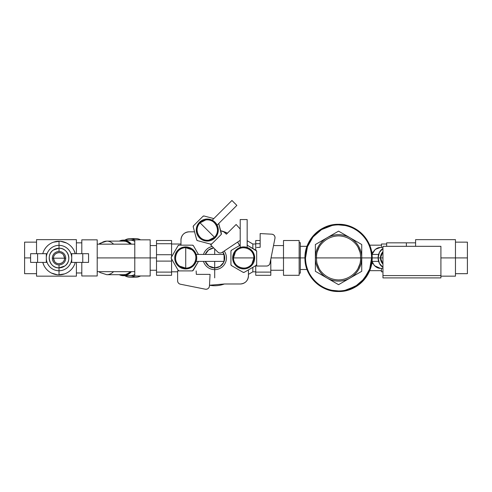 <?xml version="1.0" encoding="UTF-8"?>
<svg xmlns="http://www.w3.org/2000/svg" width="492" height="492" viewBox="0 0 492 492"><rect width="100%" height="100%" fill="white"/><g stroke="black" fill="none" stroke-linecap="round" stroke-linejoin="round"><path stroke-width="0.74" d="M214.703 269.647A11.734 11.734 0 0 0 224.204 251.018A11.734 11.734 0 0 1 214.703 269.647L214.703 277.851L214.703 269.647A11.734 11.734 0 0 1 207.802 267.408A11.734 11.734 0 0 0 214.703 269.647L214.703 267.937L214.703 269.647M212.187 246.449A11.734 11.734 0 0 0 203.491 254.432A11.734 11.734 0 0 1 212.187 246.449M203.491 261.387A11.734 11.734 0 0 0 207.802 267.408A11.734 11.734 0 0 1 203.491 261.387M213.682 247.937A10.024 10.024 0 0 0 205.299 254.432L208.559 249.991L213.669 247.931M205.299 261.387A10.024 10.024 0 0 0 223.651 262.433A10.024 10.024 0 0 0 222.778 251.972L224.696 257.076L223.651 262.433L219.955 266.449L214.703 267.937L214.703 261.387L214.703 267.937L208.811 266.024L205.299 261.387M214.703 254.432L214.703 248.958L214.703 254.432M51.562 273.115L57.466 274.788M58.253 274.844L64.624 273.896M70.049 270.735L71.586 269.216M71.807 268.958L73.105 267.224M66.475 242.987L60.571 241.314M59.79 241.258L53.413 242.205M47.995 245.367L46.451 246.886M46.23 247.144L44.938 248.878M49.139 244.45A16.808 16.808 0 0 0 42.786 253.706A16.808 16.808 0 0 1 59.022 241.24A16.808 16.808 0 0 0 49.139 244.45M56.703 274.696A16.808 16.808 0 0 1 42.786 262.396A16.808 16.808 0 0 0 59.022 274.856A16.808 16.808 0 0 1 42.786 262.396L43.954 265.508M59.022 241.24L59.022 245.342L59.022 241.24A16.808 16.808 0 0 1 75.258 253.706A16.808 16.808 0 0 0 59.022 241.24M59.022 270.76L59.022 274.856L59.022 270.76A12.712 12.712 0 0 0 71.106 254.124A12.712 12.712 0 0 0 51.549 247.765A12.712 12.712 0 0 0 59.022 270.76A12.712 12.712 0 0 1 51.549 247.765A12.712 12.712 0 0 1 59.022 245.342L59.022 248.239A9.815 9.815 0 0 0 49.686 261.086A9.815 9.815 0 0 0 59.022 267.863L59.022 270.76L59.022 267.863C49.87 268.386 45.547 255.065 53.253 250.108L59.022 248.239L59.022 251.486L59.022 248.239C68.167 247.716 72.496 261.037 64.79 265.988L59.022 267.863L59.022 264.893L59.022 267.863A9.815 9.815 0 0 0 68.351 255.016A9.815 9.815 0 0 0 59.022 248.239L59.022 245.342A12.712 12.712 0 0 1 66.488 268.331A12.712 12.712 0 0 1 59.022 270.76M68.898 271.645A16.808 16.808 0 0 1 59.022 274.856A16.808 16.808 0 0 0 75.258 262.396A16.808 16.808 0 0 1 68.898 271.645M75.258 253.706L74.083 250.594M71.727 262.396L71.727 253.706L82.761 253.706L82.761 262.396L70.965 262.396L88.554 262.396L88.554 253.706L70.965 253.706L71.727 253.706L71.727 262.396M37.601 253.706L30.596 253.706L30.596 262.396L30.596 253.706L37.601 253.706L37.601 262.396L30.596 262.396L37.601 262.396L37.601 253.706L46.309 253.706L37.601 253.706M47.078 253.706L46.309 253.706L46.309 262.396L37.601 262.396L46.309 262.396L46.309 253.706L47.078 253.706M47.078 262.396L46.309 262.396L47.078 262.396M82.761 262.396L82.761 253.706L88.554 253.706L88.554 262.396L82.761 262.396M221.338 234.364L218.725 223.522L221.338 234.364L211.585 244.118L221.338 234.364M211.4 243.934L210.441 244.1L211.4 243.934A1.156 1.156 0 0 1 210.441 244.1L197.489 240.631L210.441 244.1L197.489 240.631L196.702 239.844L197.489 240.631L210.441 244.1M204.112 216.006L213.811 218.602L204.112 216.006L202.993 216.308L193.528 225.773L193.227 226.892L196.702 239.844L193.227 226.892L193.528 225.773L202.993 216.308L193.528 225.773L202.993 216.308L204.112 216.006L213.811 218.602L204.112 216.006A1.156 1.156 0 0 0 202.993 216.308M193.528 225.773A1.156 1.156 0 0 0 193.227 226.892L196.702 239.844L193.227 226.892M196.702 239.844A1.119 1.119 0 0 0 197.489 240.631M218.725 223.522L221.326 233.22L218.725 223.522M221.154 234.186A1.156 1.156 0 0 0 221.326 233.22M217.113 225.139L236.627 205.619L217.113 225.139M236.222 206.031L236.855 205.392L231.941 200.472M212.193 220.219L231.837 200.576L212.193 220.219M213.811 218.602L230.779 201.634M211.585 244.118L210.724 244.979L211.585 244.118M222.113 252.414C220.545 253.312 219.081 253.165 217.722 251.978L210.724 244.979L217.722 251.978A3.475 3.475 0 0 0 222.113 252.414L240.207 240.354L222.113 252.414M236.129 224.487L240.207 229.014L236.129 224.487L226.425 234.198L236.129 224.487M223.835 231.867L226.425 234.198L223.835 231.867M201.167 220.89L198.11 223.958M196.585 227.415L196.486 232.261M205.146 240.859L209.943 240.742M213.387 239.217L216.443 236.154M217.968 232.691L218.067 227.845M209.407 219.248L204.611 219.37M215.065 237.839A11.015 11.015 0 0 0 205.551 219.18A11.015 11.015 0 0 0 197.464 235.053A11.015 11.015 0 0 0 215.065 237.839A11.015 11.015 0 0 1 197.464 235.053A11.015 11.015 0 0 1 199.488 222.267L200.06 222.839A10.203 10.203 0 0 0 208.872 240.133A10.203 10.203 0 0 0 214.494 237.273L215.065 237.839L214.494 237.273A10.203 10.203 0 0 0 205.681 219.973A10.203 10.203 0 0 0 200.06 222.839L199.488 222.267A11.015 11.015 0 0 1 217.089 225.053A11.015 11.015 0 0 1 215.065 237.839M205.681 219.973C214.992 217.95 221.603 230.926 214.494 237.273L200.06 222.839L205.681 219.973M208.872 240.133C199.561 242.156 192.95 229.18 200.06 222.839L214.494 237.273L208.872 240.133M256.67 251.018L247.156 245.194L256.67 251.018L256.67 264.813L256.67 251.018M256.412 264.813L255.852 265.606L256.412 264.813A1.156 1.156 0 0 1 255.852 265.606L244.241 272.31L255.852 265.606L244.241 272.31L243.122 272.31L244.241 272.31L255.852 265.606M231.511 250.213L240.207 245.194L231.511 250.213L230.933 251.215L230.933 264.604L231.511 265.606L243.122 272.31L231.511 265.606L230.933 264.604L230.933 251.215L230.933 264.604L230.933 251.215L231.511 250.213L240.207 245.194L231.511 250.213A1.156 1.156 0 0 0 230.933 251.215M230.933 264.604A1.156 1.156 0 0 0 231.511 265.606L243.122 272.31L231.511 265.606M243.122 272.31A1.119 1.119 0 0 0 244.241 272.31M247.156 245.194L255.852 250.213L247.156 245.194M256.412 251.018A1.156 1.156 0 0 0 255.852 250.213M247.156 247.476L247.156 219.881L247.156 247.476M240.207 247.476L240.207 219.703L240.207 247.476M256.67 264.813L256.67 266.031L256.67 264.813M269.985 263.232C269.511 264.973 268.374 265.908 266.572 266.031L256.67 266.031L266.572 266.031A3.475 3.475 0 0 0 269.985 263.232L274.96 238.331L269.985 263.232M275.028 237.648L274.96 238.331A3.475 3.475 0 0 0 271.732 234.18C273.749 234.463 274.85 235.619 275.028 237.648L274.96 238.331M260.151 233.571L271.732 234.18L260.151 233.571L260.151 247.298L260.151 233.571M256.67 247.482L260.151 247.298L256.67 247.482M273.386 234.696A3.475 3.475 0 0 1 274.597 235.969M232.882 255.748L232.888 260.083M234.253 263.601L234.561 264.075M252.833 264.038L253.122 263.583M254.481 260.071L254.475 255.742M253.109 252.218L252.808 251.744M234.53 251.781L234.241 252.242M254.696 257.913A11.015 11.015 0 0 0 234.77 251.437A11.015 11.015 0 0 0 240.28 268.386A11.015 11.015 0 0 0 254.696 257.913A11.015 11.015 0 0 1 240.28 268.386A11.015 11.015 0 0 1 232.667 257.913L233.479 257.913A10.203 10.203 0 0 0 251.935 263.909A10.203 10.203 0 0 0 253.884 257.913L254.696 257.913L253.884 257.913A10.203 10.203 0 0 0 235.428 251.91A10.203 10.203 0 0 0 233.479 257.913L232.667 257.913A11.015 11.015 0 0 1 247.082 247.439A11.015 11.015 0 0 1 254.696 257.913M235.428 251.91C240.582 243.897 254.425 248.398 253.884 257.913L233.479 257.913L235.428 251.91M251.935 263.909C246.787 271.922 232.937 267.42 233.479 257.913L253.884 257.913L251.935 263.909M192.618 270.901L198.442 261.387L192.618 270.901L178.824 270.901L192.618 270.901M178.824 270.643L178.03 270.083L178.824 270.643A1.156 1.156 0 0 1 178.03 270.083L171.321 258.472L178.03 270.083L171.321 258.472L171.321 257.353L171.321 258.472L178.03 270.083M193.417 245.742L198.442 254.432L193.417 245.742L192.415 245.157L179.033 245.157L178.03 245.742L171.321 257.353L178.03 245.742L179.033 245.157L192.415 245.157L179.033 245.157L192.415 245.157L193.417 245.742L198.442 254.432L193.417 245.742A1.156 1.156 0 0 0 192.415 245.157M179.033 245.157A1.156 1.156 0 0 0 178.03 245.742L171.321 257.353L178.03 245.742M171.321 257.353A1.119 1.119 0 0 0 171.321 258.472M198.442 261.387L193.417 270.083L198.442 261.387M192.618 270.643A1.156 1.156 0 0 0 193.417 270.083M196.154 261.387L223.755 261.387L196.154 261.387M196.154 254.432L223.934 254.432L196.154 254.432M178.824 270.901L177.606 270.901L178.824 270.901M180.404 284.21C178.664 283.736 177.729 282.599 177.606 280.803L177.606 270.901L177.606 280.803A3.475 3.475 0 0 0 180.404 284.21L205.299 289.191L180.404 284.21C178.664 283.736 177.729 282.599 177.606 280.803M205.299 289.191L205.982 289.259L205.299 289.191A3.475 3.475 0 0 0 209.457 285.963C209.168 287.98 208.011 289.081 205.982 289.259C208.011 289.081 209.168 287.98 209.457 285.963L210.066 274.376L209.457 285.963M196.333 274.376L210.066 274.376L196.333 274.376L196.154 270.901L196.333 274.376M208.934 287.617A3.475 3.475 0 0 1 207.661 288.829M187.882 247.113L183.553 247.113M180.029 248.485L179.555 248.786M179.592 267.058L180.054 267.353M183.565 268.706L187.895 268.706M191.419 267.334L191.892 267.033M191.849 248.761L191.394 248.472M185.724 268.921A11.015 11.015 0 0 0 192.194 249.001A11.015 11.015 0 0 0 175.25 254.505A11.015 11.015 0 0 0 185.724 268.921A11.015 11.015 0 0 1 175.25 254.505A11.015 11.015 0 0 1 185.724 246.898L185.724 247.704A10.203 10.203 0 0 0 179.728 266.166A10.203 10.203 0 0 0 185.724 268.115L185.724 268.921L185.724 268.115A10.203 10.203 0 0 0 191.72 249.653A10.203 10.203 0 0 0 185.724 247.704L185.724 246.898A11.015 11.015 0 0 1 196.197 261.313A11.015 11.015 0 0 1 185.724 268.921M191.72 249.653C199.734 254.807 195.238 268.657 185.724 268.115L185.724 247.704L191.72 249.653M179.728 266.166C171.714 261.012 176.21 247.162 185.724 247.704L185.724 268.115L179.728 266.166M455.463 242.144L467.4 242.144L467.4 257.913L455.463 257.913L467.4 257.913L467.4 242.144L455.463 242.144M467.4 273.675L467.4 257.913L467.4 273.675L455.463 273.675L467.4 273.675M467.4 257.913L455.463 257.913L467.4 257.913M415.592 246.32L415.592 239.653L455.463 239.653L455.463 257.913L440.912 257.913L455.463 257.913L455.463 276.166L440.912 276.166M30.596 257.913L24.6 257.913L24.6 242.144L36.537 242.144L24.6 242.144L24.6 273.675L36.537 273.675L24.6 273.675L24.6 257.913L30.596 257.913M54.532 261.449A5.541 5.541 0 0 0 64.563 258.189L65.725 258.189A6.704 6.704 0 0 1 53.597 262.131A6.704 6.704 0 0 1 52.318 258.189L53.474 258.189A5.541 5.541 0 0 0 54.532 261.449L53.474 258.189L64.563 258.189C64.858 263.355 57.33 265.803 54.532 261.449M63.505 254.93L64.563 258.189L53.474 258.189C53.179 253.023 60.707 250.576 63.505 254.93A5.541 5.541 0 0 0 53.474 258.189L52.318 258.189A6.704 6.704 0 0 1 64.44 254.253A6.704 6.704 0 0 1 65.725 258.189L64.563 258.189A5.541 5.541 0 0 0 63.505 254.93M64.44 254.253A6.704 6.704 0 0 0 52.318 258.189A6.704 6.704 0 0 0 61.088 264.567A6.704 6.704 0 0 0 64.44 254.253M76.408 262.396L76.408 276.166L36.537 276.166L36.537 262.396M36.537 253.706L36.537 239.653L76.408 239.653L76.408 253.706M370.95 264.425A33.038 33.038 0 0 1 366.835 274.991M365.931 276.412A33.038 33.038 0 0 1 357.106 285.249M356.762 285.477A33.038 33.038 0 0 1 344.953 290.323M344.867 290.341A33.038 33.038 0 0 1 331.995 290.286M331.823 290.249A33.038 33.038 0 0 1 320.157 285.348M319.8 285.102A33.038 33.038 0 0 1 311.11 276.295M310.243 274.923A33.038 33.038 0 0 1 306.165 264.388M305.526 257.913A33.038 33.038 0 0 0 338.558 290.944A33.038 33.038 0 0 0 371.595 257.913A33.038 33.038 0 0 0 338.558 224.875A33.038 33.038 0 0 0 305.526 257.913C305.065 240.207 320.993 224.346 338.687 224.875C356.294 224.493 372.044 240.305 371.595 257.913L361.743 257.913L371.595 257.913C372.057 275.612 356.128 291.473 338.428 290.944C320.821 291.325 305.071 275.514 305.526 257.913L305.12 257.913A33.444 33.444 0 0 0 338.558 291.35A33.444 33.444 0 0 0 372.001 257.913A33.444 33.444 0 0 0 338.558 224.469A33.444 33.444 0 0 0 305.12 257.913L305.526 257.913L307.451 246.793L313.004 236.972L321.547 229.592L332.069 225.52M320.089 285.298L323.158 287.137M332.069 290.305L338.558 290.944M345.052 290.305L355.575 286.227L364.111 278.847L369.67 269.032L371.595 257.913L372.173 257.913C372.641 275.92 356.436 292.063 338.428 291.522C320.513 291.916 304.487 275.827 304.942 257.913A33.616 33.616 0 0 0 338.558 291.528A33.616 33.616 0 0 0 372.173 257.913A33.616 33.616 0 0 0 338.558 224.297A33.616 33.616 0 0 0 304.942 257.913C304.474 239.899 320.686 223.755 338.693 224.297C356.608 223.903 372.635 239.998 372.173 257.913L372.001 257.913C372.462 275.827 356.343 291.885 338.428 291.35C320.606 291.738 304.659 275.735 305.12 257.913C304.653 239.991 320.778 223.934 338.693 224.469C356.516 224.081 372.456 240.09 372.001 257.913L371.595 257.913M357.032 230.52L353.963 228.688M345.052 225.52L338.558 224.875M306.172 251.394A33.038 33.038 0 0 1 310.28 240.828M311.19 239.413A33.038 33.038 0 0 1 320.015 230.57M320.353 230.342A33.038 33.038 0 0 1 332.168 225.496M332.254 225.484A33.038 33.038 0 0 1 345.126 225.533M345.298 225.57A33.038 33.038 0 0 1 356.958 230.471M357.321 230.717A33.038 33.038 0 0 1 366.005 239.524M366.878 240.895A33.038 33.038 0 0 1 370.956 251.43M320.501 243.368L319.769 244.333M315.975 252.673L315.378 257.913A23.186 23.186 0 0 0 338.558 281.092A23.186 23.186 0 0 0 361.743 257.913A23.186 23.186 0 0 0 338.558 234.727A23.186 23.186 0 0 0 315.378 257.913C315.052 245.483 326.233 234.358 338.656 234.727C351.005 234.463 362.057 245.557 361.743 257.913L315.378 257.913L361.743 257.913C362.063 270.336 350.882 281.467 338.465 281.092C326.11 281.356 315.058 270.268 315.378 257.913L315.827 253.362M356.614 272.451L357.352 271.486M361.14 263.146L361.743 257.913M319.763 285.784L322.887 287.648M331.952 290.87L338.558 291.522M345.163 290.87L359.953 283.841L369.664 270.661L381.448 270.661L381.448 268.343L381.448 271.818L382.954 271.818M357.352 230.041L354.234 228.171M345.163 224.949L338.558 224.297M331.952 224.949L321.245 229.094L312.561 236.603L306.903 246.597L304.942 257.913L300.305 257.913L304.942 257.913M440.912 277.906L382.954 277.906L382.954 275.588L440.912 275.588L440.912 277.906L382.954 277.906L440.912 277.906L440.912 275.588L382.954 275.588L382.954 277.906M382.954 264.001A7.595 6.218 -90 0 1 380.451 257.913L382.954 257.913L380.451 257.913L382.954 264.001M382.954 251.818L380.451 257.913A7.595 6.218 -90 0 1 382.954 251.818M382.954 246.32L382.954 275.588L382.954 246.32L440.912 246.32L440.912 275.588L440.912 246.32M299.148 242.667L300.305 242.667L300.305 257.913L299.148 257.913L299.148 240.52L283.497 240.52L299.148 240.52L299.148 257.913L283.497 257.913L283.497 240.52L283.497 257.913L299.148 257.913L299.148 275.299L299.148 257.913L300.305 257.913L300.305 273.152L299.148 273.152M283.497 275.299L283.497 257.913L283.497 275.299L299.148 275.299L283.497 275.299M317.014 263.374L319.167 268.675M357.955 268.675L360.107 263.374M318.718 269.899L319.351 270.889M357.819 270.815L358.434 269.85M358.404 245.926L357.764 244.93M319.296 245.01L318.687 245.969M360.107 252.445L357.955 247.144M319.16 247.15L317.014 252.445M354.135 242.335C358.6 246.584 360.747 251.775 360.581 257.913L316.534 257.913C316.368 251.775 318.521 246.584 322.986 242.335C327.364 238.214 332.561 236.062 338.558 235.883C344.56 236.062 349.751 238.214 354.135 242.335M322.986 273.484C318.521 269.235 316.368 264.044 316.534 257.913L360.581 257.913C360.747 264.044 358.6 269.235 354.135 273.484C349.751 277.605 344.56 279.757 338.558 279.936C332.561 279.757 327.364 277.605 322.986 273.484M361.743 244.524L338.558 231.142L361.743 244.524L361.743 271.295L338.558 284.677L315.378 271.295L315.378 244.524L338.558 231.142L315.378 244.524L315.378 271.295L338.558 284.677L361.743 271.295L361.743 244.524M371.995 261.387L378.606 261.387L371.995 261.387M371.995 254.432L378.606 254.432L371.995 254.432L375.187 249.419L380.347 247.476A10.43 8.549 90 0 0 380.347 247.476L380.347 247.476A10.43 8.549 90 0 0 376.072 248.878A10.43 8.549 90 0 0 373.004 252.574A10.43 8.549 90 0 0 372.29 254.432A10.43 8.549 -90 0 1 373.004 252.574A10.43 8.549 -90 0 1 376.072 248.878A10.43 8.549 -90 0 1 380.347 247.476L382.954 247.476M372.29 261.387A10.43 8.549 90 0 0 373.004 263.245A10.43 8.549 90 0 0 376.072 266.947A10.43 8.549 90 0 0 380.347 268.343A10.43 8.549 -90 0 1 376.072 266.947A10.43 8.549 -90 0 1 373.004 263.245A10.43 8.549 -90 0 1 372.29 261.387M372.173 257.913L378.12 257.913A10.43 8.549 90 0 0 382.954 267.31L379.43 263.46L378.12 257.913L372.173 257.913M382.954 248.509A10.43 8.549 90 0 0 378.12 257.913L379.43 252.359L382.954 248.509M380.451 257.913L378.12 257.913L380.451 257.913M381.448 247.476L381.448 244.001L386.663 244.001M386.663 246.32L386.663 242.839L406.367 242.839L406.367 246.32M113.572 271.664A16.783 11.87 90 0 1 106.77 274.696A16.783 11.87 -90 0 0 113.572 271.664M130.232 271.664A16.783 11.87 90 0 1 123.43 274.696L106.77 274.696L100.03 272.531L98.917 271.664M131.401 271.664L125.614 275.428L119.267 274.696A17.786 12.577 -90 0 0 123.43 275.698A17.786 12.577 -90 0 0 131.401 271.664M134.783 274.431A17.786 12.577 90 0 1 130.122 275.698L123.43 275.698M134.919 275.981L124.827 275.698A19.305 13.647 -90 0 0 130.122 277.211A19.305 13.647 -90 0 0 134.919 275.981M140.595 275.981A19.305 13.647 90 0 1 135.798 277.211L130.122 277.211M130.122 238.608A19.305 13.647 -90 0 0 124.827 240.121L134.919 239.838A19.305 13.647 -90 0 0 130.122 238.608L135.798 238.608A19.305 13.647 90 0 1 140.595 239.838M123.43 240.121A17.786 12.577 -90 0 0 119.267 241.123L125.614 240.397L131.401 244.155A17.786 12.577 -90 0 0 123.43 240.121L130.122 240.121A17.786 12.577 90 0 1 134.783 241.387M98.917 244.155L100.06 243.269L106.77 241.123A16.783 11.87 90 0 1 113.572 244.155A16.783 11.87 -90 0 0 106.77 241.123L123.43 241.123A16.783 11.87 90 0 1 130.232 244.155M106.77 241.123A16.783 11.87 -90 0 0 99.968 244.155M81.801 253.706L81.801 239.838L97.201 239.838L97.201 275.981L81.801 275.981L81.801 262.396L81.801 274.776L81.801 272.98L76.408 272.98M97.201 257.913L134.783 257.913L97.201 257.913M134.783 257.913L134.783 239.838L150.189 239.838L150.189 257.913L134.783 257.913L150.189 257.913L150.189 275.981L134.783 275.981L134.783 257.913M171.579 272.113L156.511 272.113L156.511 261.098L171.579 261.098L171.579 275.299L156.511 275.299L156.511 272.113L171.579 272.113L171.579 261.098L156.511 261.098L156.511 272.113M156.511 261.098L156.511 243.712L156.511 254.721L171.579 254.721L171.579 243.712L171.579 256.904M171.579 258.915L171.579 261.098M171.579 254.721L156.511 254.721M156.511 243.712L171.579 243.712L156.511 243.712L156.511 240.52L171.579 240.52L171.579 243.712M171.579 240.52L156.511 240.52M156.511 275.299L171.579 275.299M150.189 257.913L156.511 257.913L150.189 257.913M283.497 257.913L271.049 257.913L283.497 257.913M270.409 261.098L270.809 261.098L270.809 272.113L255.735 272.113L255.735 265.674L255.735 272.113L270.809 272.113L270.809 261.098L270.409 261.098M270.809 272.113L270.809 275.299L255.735 275.299L255.735 272.113M255.735 275.299L270.809 275.299M260.151 240.52L255.735 240.52L260.151 240.52M255.735 243.712L255.735 250.145L255.735 243.712L260.151 243.712L255.735 243.712L255.735 240.52M270.809 259.112L270.809 261.098M220.656 230.723L227.439 233.177A27.823 27.823 0 0 0 220.662 230.736M237.599 242.089L239.629 245.526M189.088 231.83L194.549 231.83L189.088 231.83A8.112 8.112 0 0 0 180.97 239.942C181.45 235.01 184.156 232.304 189.088 231.83C184.156 232.304 181.45 235.01 180.97 239.942L180.97 245.157L180.97 239.942M224.383 283.989L209.494 285.237A27.823 27.823 0 0 0 224.383 283.989L240.317 283.989A8.112 8.112 0 0 0 248.435 275.877C247.956 280.809 245.25 283.515 240.317 283.989L224.383 283.989M248.435 269.893L248.435 275.877L248.435 269.893M239.616 245.533A27.823 27.823 0 0 0 237.587 242.095M248.435 275.877C247.956 280.809 245.25 283.515 240.317 283.989M247.156 240.754L247.218 245.231L247.218 240.754L252.839 244.001L252.839 248.472L252.839 244.001L255.735 244.001M252.839 267.347L252.839 271.818L252.839 267.347M247.156 219.555L240.207 219.555M224.081 261.387L224.081 254.432M415.592 242.839L406.367 242.839M81.801 242.839L76.408 242.839M371.669 263.706L372.973 263.706M371.669 252.113L372.973 252.113M371.995 261.4L374.424 265.68L380.347 268.343L382.954 268.343M300.305 269.499L307.008 269.499M300.305 246.32L307.008 246.32M369.664 245.157L381.448 245.157M97.201 244.155L134.783 244.155M97.201 271.664L134.783 271.664M150.189 270.256L156.511 270.256M150.189 245.563L156.511 245.563M273.515 245.563L283.497 245.563M270.809 270.256L283.497 270.256M171.579 244.001L180.97 244.001M171.579 271.818L177.606 271.818M239.598 240.754L240.207 240.754M248.435 274.364L252.839 271.818L255.735 271.818"/></g></svg>
